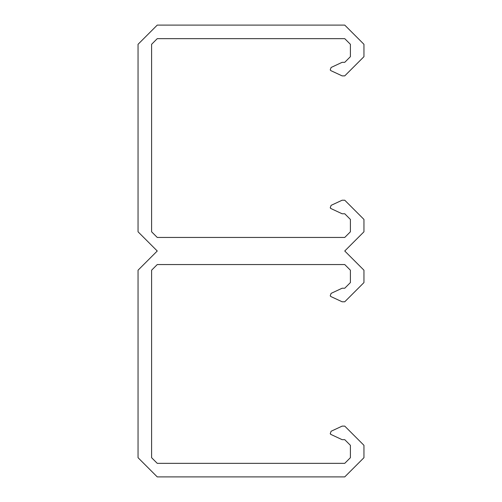 <?xml version="1.0" encoding="UTF-8"?>
<svg xmlns="http://www.w3.org/2000/svg" width="502" height="502" viewBox="0 0 502 502"><rect width="100%" height="100%" fill="white"/><g stroke="black" fill="none" stroke-linecap="round" stroke-linejoin="round"><path stroke-width="0.38" stroke-dasharray="2.51 1.88" d="M330.592 434.174L330.234 433.659L331.107 431.256L342.132 426.116L344.748 426.116L363.95 445.318L363.95 457.698L344.748 476.9L157.251 476.9L138.05 457.698L138.05 270.202L157.251 251L138.05 231.798L138.05 44.301L157.251 25.1L344.748 25.1L363.95 44.301L363.95 56.682L344.748 75.884L342.132 75.884L331.107 70.744A1.813 1.813 0 0 1 330.234 69.872L331.107 67.469L342.132 62.33L344.748 62.33L350.396 56.682L350.396 44.301L344.748 38.654L157.251 38.654L151.604 44.301L151.604 231.798L157.251 237.446L344.748 237.446L350.396 231.798L350.396 219.418L344.748 213.77L342.132 213.77L331.107 208.631M330.592 208.274L330.234 207.759L331.107 205.356L342.132 200.216L344.748 200.216L363.95 219.418L363.95 231.798L344.748 251L363.95 270.202L363.95 282.582L344.748 301.784L342.132 301.784L331.107 296.644A1.813 1.813 0 0 1 330.234 295.772L331.107 293.369L342.132 288.23L344.748 288.23L350.396 282.582L350.396 270.202L344.748 264.554L157.251 264.554L151.604 270.202L151.604 457.698L157.251 463.346L344.748 463.346L350.396 457.698L350.396 445.318L344.748 439.67L342.132 439.67L331.107 434.531"/><path stroke-width="0.75" d="M138.05 231.798L138.05 44.301L157.251 25.1L344.748 25.1L363.95 44.301L363.95 56.682L344.748 75.884L342.132 75.884L331.107 70.744A1.813 1.813 0 0 1 330.234 69.872L331.107 67.469L342.132 62.33L344.748 62.33L350.396 56.682L350.396 44.301L344.748 38.654L157.251 38.654L151.604 44.301L151.604 231.798L157.251 237.446L344.748 237.446L350.396 231.798L350.396 219.418L344.748 213.77L342.132 213.77L331.107 208.631A1.807 1.807 0 0 1 330.234 207.759L331.107 205.356L342.132 200.216L344.748 200.216L363.95 219.418L363.95 231.798L344.748 251L363.95 270.202L363.95 282.582L344.748 301.784L342.132 301.784L331.107 296.644A1.813 1.813 0 0 1 330.234 295.772L331.107 293.369L342.132 288.23L344.748 288.23L350.396 282.582L350.396 270.202L344.748 264.554L157.251 264.554L151.604 270.202L151.604 457.698L157.251 463.346L344.748 463.346L350.396 457.698L350.396 445.318L344.748 439.67L342.132 439.67L331.107 434.531A1.807 1.807 0 0 1 330.234 433.659L331.107 431.256L342.132 426.116L344.748 426.116L363.95 445.318L363.95 457.698L344.748 476.9L157.251 476.9L138.05 457.698L138.05 270.202L157.251 251L138.05 231.798M331.107 208.631L330.234 207.759M331.107 434.531L330.234 433.659"/></g></svg>
